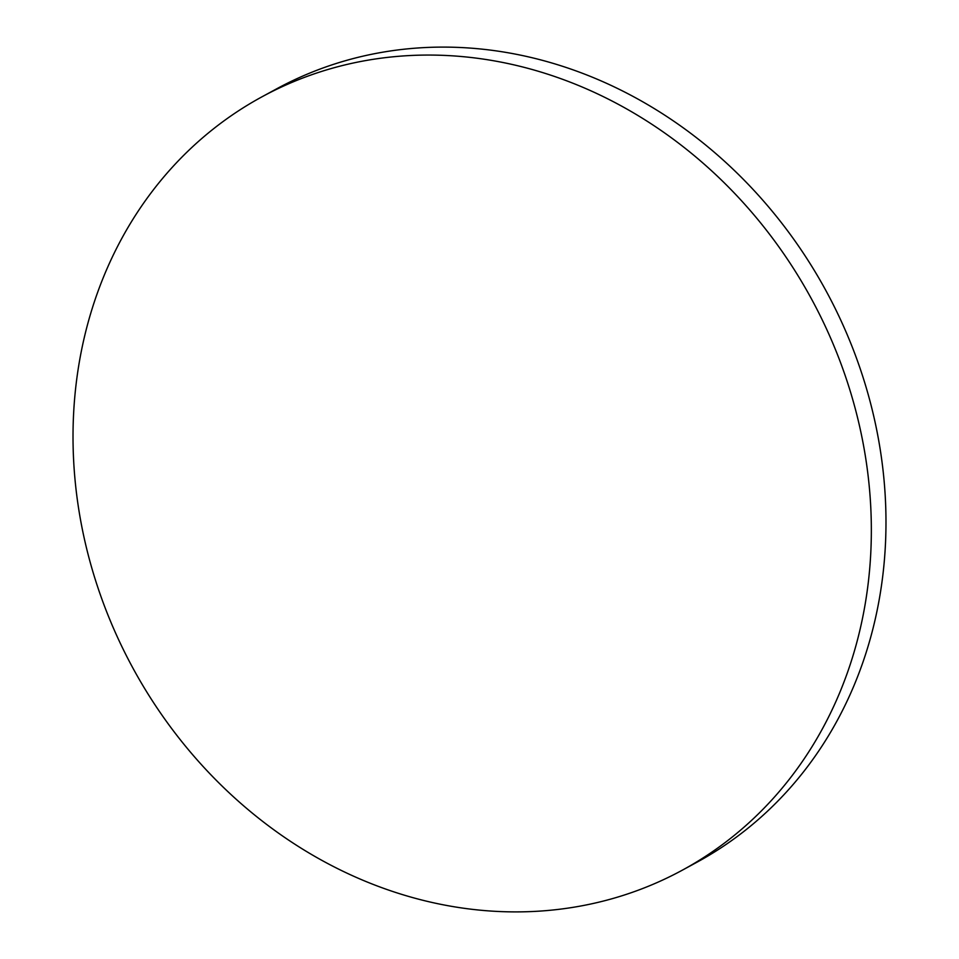 <?xml version="1.0" encoding="UTF-8"?>
<svg xmlns="http://www.w3.org/2000/svg" width="959" height="959" viewBox="0 0 959 959"><rect width="100%" height="100%" fill="white"/><g stroke="black" fill="none" stroke-linecap="round" stroke-linejoin="round"><path stroke-width="1.44" d="M261.915 96.847L276.552 88.887A440.109 386.237 61.5 0 1 570.293 68.88A440.109 386.237 61.5 0 1 880.098 448.728A440.109 386.237 61.5 0 1 697.085 862.153L682.448 870.113A440.109 386.237 61.5 0 1 388.707 890.12A440.109 386.237 61.5 0 1 78.902 510.272A440.109 386.237 61.5 0 1 261.915 96.847A440.109 386.237 61.5 0 1 555.657 76.84A440.109 386.237 61.5 0 1 865.462 456.688A440.109 386.237 61.5 0 1 682.448 870.113"/></g></svg>
